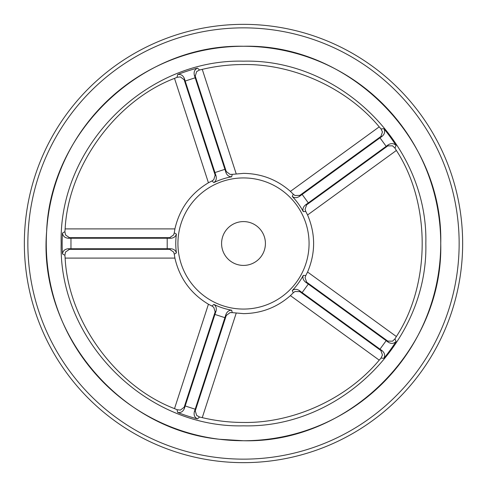 <?xml version="1.0" encoding="UTF-8"?>
<svg xmlns="http://www.w3.org/2000/svg" width="487" height="487" viewBox="0 0 487 487"><rect width="100%" height="100%" fill="white"/><g stroke="black" fill="none" stroke-linecap="round" stroke-linejoin="round"><path stroke-width="0.73" d="M243.5 221.585A21.915 21.915 0 0 0 221.585 243.5A21.915 21.915 0 0 0 243.5 265.415A21.915 21.915 0 0 0 265.415 243.5A21.915 21.915 0 0 0 243.5 221.585M243.5 46.265C348.893 43.55 443.45 138.107 440.735 243.5C443.45 348.893 348.893 443.45 243.5 440.735L219.46 439.262C118.919 429.309 38.102 332.134 46.63 231.459C50.435 130.492 142.49 43.897 243.5 46.265M199.567 69.976L197.43 68.107C194.605 69.556 193.589 71.966 194.374 75.339L195.257 76.142L196.645 71.601L199.567 69.976L202.257 69.361C215.82 66.153 229.566 64.546 243.5 64.54C293.588 63.742 347.182 88.354 379.221 126.857L381.035 128.945L382.447 131.971L380.901 136.457L382.088 136.336C384.706 134.065 385.296 131.514 383.866 128.684L381.035 128.945M177.676 74.523L177.049 77.293L180.367 76.891L184.159 79.746L184.403 78.577C183.057 75.388 180.817 74.036 177.676 74.523A181.347 181.347 0 0 1 197.43 68.107M64.893 231.666L62.452 233.115C62.963 236.25 64.941 237.966 68.393 238.259L69.422 237.662L65.532 234.947L64.893 231.666L65.136 228.908C68.265 166.055 115.693 100.779 174.51 78.377L177.049 77.293M62.452 253.885L64.893 255.334L65.532 252.053L69.422 249.338L68.393 248.741C64.941 249.034 62.963 250.75 62.452 253.885A181.347 181.347 0 0 1 62.452 233.115M177.049 409.707L177.676 412.477C180.817 412.964 183.057 411.612 184.403 408.423L184.159 407.254L180.367 410.109L177.049 409.707L174.51 408.623C115.693 386.221 68.265 320.945 65.136 258.092L64.893 255.334M197.43 418.893L199.567 417.024L196.645 415.399L195.257 410.858L194.374 411.661C193.589 415.034 194.605 417.444 197.43 418.893A181.347 181.347 0 0 1 177.676 412.477M381.035 358.055L383.866 358.316C385.296 355.486 384.706 352.935 382.088 350.664L380.901 350.543L382.447 355.029L381.035 358.055L379.221 360.143C347.182 398.646 293.588 423.258 243.5 422.46C229.566 422.454 215.82 420.847 202.257 417.639L199.567 417.024M243.5 61.167C146.07 58.653 58.653 146.07 61.167 243.5C58.653 340.93 146.07 428.347 243.5 425.833C340.93 428.347 428.347 340.93 425.833 243.5C428.347 146.07 340.93 58.653 243.5 61.167M243.5 309.068A65.568 65.568 0 0 0 309.068 243.5A65.568 65.568 0 0 0 243.5 177.932A65.568 65.568 0 0 0 177.932 243.5A65.568 65.568 0 0 0 243.5 309.068M243.5 313.628C261.361 313.415 277 307.413 290.416 295.621L293.241 292.821L292.279 290.508A67.742 67.742 0 0 0 303.279 275.362L305.775 275.563L307.571 272.014C315.631 253.003 315.631 233.997 307.571 214.986L305.775 211.437L303.279 211.638A67.742 67.742 0 0 0 292.279 196.492L293.241 194.179L290.416 191.379C277 179.587 261.361 173.585 243.5 173.372L232.25 174.364L231.666 176.799A67.742 67.742 0 0 0 213.866 182.582L211.961 180.957L208.43 182.771C190.734 193.412 179.557 208.795 174.906 228.908L174.273 232.835L176.41 234.144A67.742 67.742 0 0 0 176.41 252.856L174.273 254.165L174.906 258.092C179.557 278.205 190.734 293.588 208.43 304.229L211.961 306.043L213.866 304.418A67.742 67.742 0 0 0 231.666 310.201L232.25 312.636L243.5 313.628M396.071 341.515L394.951 338.903L392.504 341.186L387.762 341.101L388.249 342.191C391.213 343.974 393.819 343.755 396.071 341.515A181.347 181.347 0 0 1 383.866 358.316M394.951 148.097L396.071 145.485C393.819 143.251 391.213 143.026 388.249 144.809L387.762 145.899L392.504 145.814L394.951 148.097L396.375 150.465C430.788 203.152 430.788 283.842 396.375 336.535L394.951 338.903M184.403 408.423L185.182 405.963L195.19 409.214L194.374 411.661M68.393 238.259L70.968 238.24L70.968 248.76L68.393 248.741M194.374 75.339L195.19 77.786L185.182 81.037L184.403 78.577M388.249 144.809L386.173 146.344L379.988 137.833L382.088 136.336M382.088 350.664L379.988 349.167L386.173 340.656L388.249 342.191M293.241 292.821L295.006 291.494L299.797 291.616L299.395 290.569L302.129 292.596L308.314 284.085L305.538 282.119L306.658 282.174L305.063 277.657L305.775 275.563M195.19 409.214L225.944 314.432L226.236 315.521L230.041 312.605L232.25 312.636M185.182 405.963L214.919 314.432L224.927 317.682M211.961 306.043L213.769 307.315L215.138 311.911L216.009 311.205L214.919 314.432M70.968 248.76L170.614 248.723L169.671 249.338L173.622 252.053L174.273 254.165M70.968 238.24L167.205 238.24L167.205 248.76M174.273 232.835L173.622 234.947L169.671 237.662L170.614 238.277L167.205 238.24M185.182 81.037L216.009 175.795L215.138 175.089L213.769 179.685L211.961 180.957M195.19 77.786L224.927 169.318L214.919 172.568M232.25 174.364L230.041 174.395L226.236 171.479L225.944 172.568L224.927 169.318M379.988 137.833L299.395 196.431L299.797 195.384L295.006 195.506L293.241 194.179M386.173 146.344L308.314 202.915L302.129 194.404M305.775 211.437L305.063 209.343L306.658 204.826L305.538 204.881L308.314 202.915M386.173 340.656L308.314 284.085M379.988 349.167L302.129 292.596M292.279 196.492C294.422 198.075 296.796 198.057 299.395 196.431M305.538 204.881C303.188 206.853 302.433 209.106 303.279 211.638M303.279 275.362C302.433 277.894 303.188 280.147 305.538 282.119M299.395 290.569C296.796 288.943 294.422 288.925 292.279 290.508M231.666 310.201C229 310.182 227.094 311.595 225.944 314.432M216.009 311.205C216.752 308.234 216.039 305.97 213.866 304.418M176.41 252.856C175.6 250.318 173.67 248.936 170.614 248.723M170.614 238.277C173.67 238.064 175.6 236.682 176.41 234.144M213.866 182.582C216.039 181.03 216.752 178.766 216.009 175.795M225.944 172.568C227.094 175.405 229 176.818 231.666 176.799M24.35 243.5A219.15 219.15 0 0 1 243.5 24.35A219.15 219.15 0 0 1 462.65 243.5A219.15 219.15 0 0 1 243.5 462.65A219.15 219.15 0 0 1 24.35 243.5A219.15 219.15 0 0 0 243.5 462.65A219.15 219.15 0 0 0 462.65 243.5M440.735 243.5A197.235 197.235 0 0 1 243.5 440.735A197.235 197.235 0 0 1 46.265 243.5A197.235 197.235 0 0 1 243.5 46.265A197.235 197.235 0 0 1 440.735 243.5M396.071 145.485A181.347 181.347 0 0 0 383.866 128.684M202.257 417.639L236.177 313.244M290.416 295.621L379.221 360.143M65.136 258.092L174.906 258.092M208.43 304.229L174.51 408.623M174.51 78.377L208.43 182.771M174.906 228.908L65.136 228.908M379.221 126.857L290.416 191.379M236.177 173.756L202.257 69.361M396.375 336.535L307.571 272.014M307.571 214.986L396.375 150.465M380.901 350.543L299.797 291.616M226.236 315.521L195.257 410.858M184.159 407.254L215.138 311.911M169.671 249.338L69.422 249.338M69.422 237.662L169.671 237.662M215.138 175.089L184.159 79.746M195.257 76.142L226.236 171.479M299.797 195.384L380.901 136.457M387.762 145.899L306.658 204.826M306.658 282.174L387.762 341.101M27.856 243.5A215.644 215.644 0 0 1 243.5 27.856A215.644 215.644 0 0 1 459.144 243.5A215.644 215.644 0 0 1 243.5 459.144A215.644 215.644 0 0 1 27.856 243.5"/></g></svg>
